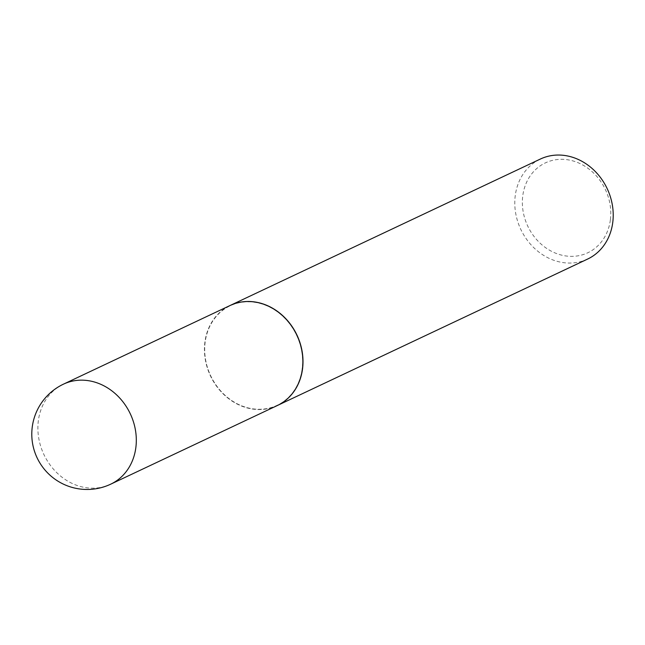 <?xml version="1.0" encoding="UTF-8"?>
<svg xmlns="http://www.w3.org/2000/svg" width="645" height="645" viewBox="0 0 645 645"><rect width="100%" height="100%" fill="white"/><g stroke="black" fill="none" stroke-linecap="round" stroke-linejoin="round"><path stroke-width="0.48" stroke-dasharray="3.23 2.42" d="M277.269 405.56A55.309 47.754 64.7 0 1 246.866 407.85A55.309 47.754 64.7 0 1 205.239 359.192A55.309 47.754 64.7 0 1 230.047 305.52M302.158 368.932A55.027 47.512 64.7 0 1 246.898 407.584A55.027 47.512 64.7 0 1 205.158 342.156A55.027 47.512 64.7 0 1 260.419 303.497A55.027 47.512 64.7 0 1 302.158 368.932M277.334 405.528A55.309 47.754 64.7 0 1 225.782 396.143A55.309 47.754 64.7 0 1 205.037 342.027A55.309 47.754 64.7 0 1 230.112 305.496M587.611 259.064A55.309 47.754 64.7 0 1 536.035 249.736A55.309 47.754 64.7 0 1 515.258 195.596A55.309 47.754 64.7 0 1 540.397 159.033M610.363 219.929A49.689 42.901 64.7 0 1 560.465 254.831A49.689 42.901 64.7 0 1 522.773 195.749A49.689 42.901 64.7 0 1 572.671 160.847A49.689 42.901 64.7 0 1 610.363 219.929M110.706 484.177A55.309 47.754 64.7 0 1 80.302 486.467A55.309 47.754 64.7 0 1 38.353 420.701A55.309 47.754 64.7 0 1 63.492 384.146"/><path stroke-width="0.97" d="M230.047 305.52A55.309 47.754 64.7 0 1 260.451 303.231A55.309 47.754 64.7 0 1 302.07 351.896A55.309 47.754 64.7 0 1 277.269 405.56L110.706 484.177A55.309 47.754 64.7 0 0 135.845 447.614A55.309 47.754 64.7 0 0 93.896 381.856A55.309 47.754 64.7 0 0 63.492 384.146L230.047 305.52M230.112 305.496A55.309 47.754 64.7 0 1 230.176 305.464A55.309 47.754 64.7 0 1 281.76 314.8A55.309 47.754 64.7 0 1 302.529 368.94A55.309 47.754 64.7 0 1 277.39 405.495A55.309 47.754 64.7 0 1 277.334 405.528M230.176 305.464L540.397 159.033A55.309 47.754 64.7 0 1 591.973 168.361A55.309 47.754 64.7 0 1 612.75 222.509A55.309 47.754 64.7 0 1 587.611 259.064L277.39 405.495M63.492 384.146A55.309 55.309 0 0 0 54.535 478.872A55.309 55.309 0 0 0 110.706 484.177"/></g></svg>
